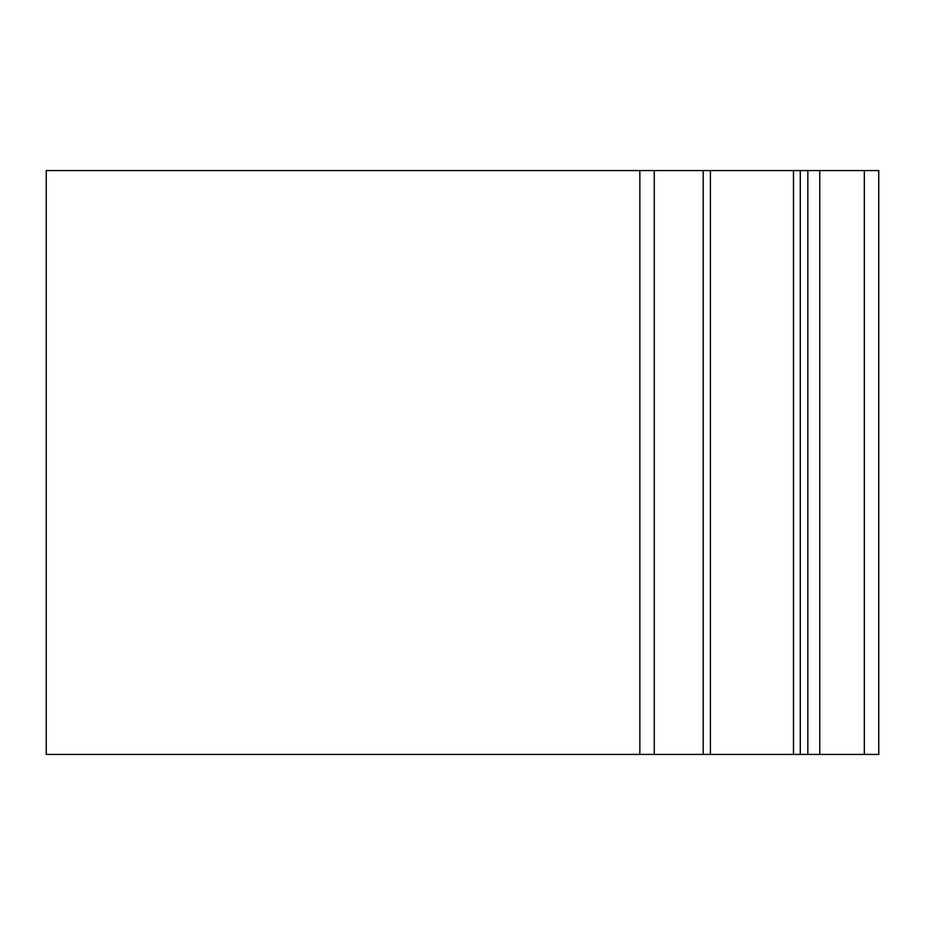 <?xml version="1.0" encoding="UTF-8"?>
<svg xmlns="http://www.w3.org/2000/svg" width="925" height="925" viewBox="0 0 925 925"><rect width="100%" height="100%" fill="white"/><g stroke="black" fill="none" stroke-linecap="round" stroke-linejoin="round"><path stroke-width="1.39" d="M639.846 170.57L639.846 754.43L639.846 170.57L46.25 170.57L46.25 754.43L639.846 754.43L46.25 754.43L46.25 170.57L703.197 170.57L703.197 754.43L654.276 754.43L654.276 170.57L648.494 170.57M878.704 170.57L864.32 170.57L864.32 754.43L819.758 754.43L819.758 170.57L864.32 170.57L807.837 170.57L807.837 754.43L800.275 754.43L800.275 170.57L807.837 170.57L800.275 170.57L800.275 754.43L793.488 754.43L793.488 170.57L800.275 170.57L793.488 170.57L793.488 754.43L710.412 754.43L819.758 754.43L807.837 754.43L807.837 170.57L819.758 170.57L819.758 754.43L878.75 754.43L878.75 170.57L864.32 170.57L864.32 754.43L878.704 754.43M710.076 754.43L703.197 754.43L710.412 754.43L710.412 170.57L793.488 170.57L654.276 170.57L654.276 754.43L648.494 754.43M710.076 170.57L703.197 170.57L703.197 754.43L639.846 754.43"/></g></svg>
